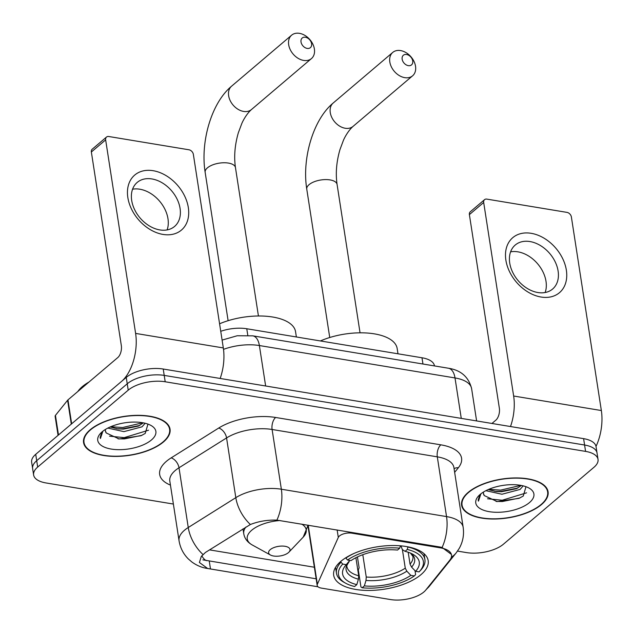 <?xml version="1.0" encoding="UTF-8"?>
<svg xmlns="http://www.w3.org/2000/svg" width="633" height="633" viewBox="0 0 633 633"><rect width="100%" height="100%" fill="white"/><g stroke="black" fill="none" stroke-linecap="round" stroke-linejoin="round"><path stroke-width="0.95" d="M440.307 547.83A24.355 10.943 171.2 0 1 451.519 555.03A24.355 10.943 171.2 0 1 449.778 560.189L425.756 590.067A24.355 10.943 171.2 0 1 423.833 592.013A24.355 10.943 171.2 0 1 390.553 599.562L321.327 588.097A9.02 4.051 -8.8 0 1 317.18 585.43A9.02 4.051 -8.8 0 1 317.362 584.259L338.299 537.425A9.02 4.051 -8.8 0 1 339.47 535.961A9.02 4.051 -8.8 0 1 351.798 533.168L440.307 547.83L440.188 547.047L442.095 547.482L451.416 554.429M421.008 574.622A47.815 21.482 171.2 0 0 428.185 560.664A47.815 21.482 171.2 0 0 392.492 545.527A47.815 21.482 171.2 0 0 340.863 561.344A47.815 21.482 171.2 0 0 333.686 575.294A47.815 21.482 171.2 0 0 369.379 590.439A47.815 21.482 171.2 0 0 421.008 574.622M220.743 331.304A27.069 12.162 -8.8 0 1 246.775 328.756L421.989 357.772A27.069 12.162 -8.8 0 1 434.444 365.779L434.467 365.921M541.508 504.556A43.756 19.663 171.2 0 0 548.083 491.786A43.756 19.663 171.2 0 0 515.412 477.931A43.756 19.663 171.2 0 0 468.167 492.411A43.756 19.663 171.2 0 0 461.599 505.174A43.756 19.663 171.2 0 0 494.262 519.028A43.756 19.663 171.2 0 0 541.508 504.556M163.48 441.945A43.756 19.663 171.2 0 0 170.048 429.182A43.756 19.663 171.2 0 0 137.385 415.327A43.756 19.663 171.2 0 0 90.139 429.799A43.756 19.663 171.2 0 0 83.564 442.57A43.756 19.663 171.2 0 0 116.235 456.417A43.756 19.663 171.2 0 0 163.48 441.945M207.632 568.497A31.579 16.664 99.4 0 1 207.181 568.434L318.011 586.791L207.632 568.497L199.395 562.484L201.286 556.47L205.432 552.451L250.383 524.504C258.652 521.291 267.49 519.828 276.898 520.12L440.188 547.047M457.524 551.106L466.45 552.585A27.069 12.162 171.2 0 0 503.425 544.198L593.96 467.289A27.069 12.162 171.2 0 0 598.027 459.392L596.049 446.653A27.069 12.162 171.2 0 0 583.602 438.645L163.227 369.031A27.069 12.162 171.2 0 0 126.252 377.41L35.717 454.32L36.698 460.689A27.069 12.162 171.2 0 0 32.639 468.586A27.069 12.162 171.2 0 1 36.698 460.689L127.241 383.788L36.698 460.689L37.687 467.067A27.069 12.162 171.2 0 0 33.62 474.964A27.069 12.162 171.2 0 0 46.074 482.963L173.379 504.05M163.227 369.031L164.216 375.401A27.069 12.162 171.2 0 0 127.241 383.788A27.069 12.162 171.2 0 1 164.216 375.401L584.583 445.015L164.216 375.401L165.197 381.77A27.069 12.162 171.2 0 0 128.222 390.157L37.687 467.067M597.038 453.022A27.069 12.162 171.2 0 0 584.583 445.015A27.069 12.162 171.2 0 1 597.038 453.022M316.524 578.863L202.876 559.857M598.027 459.392A27.069 12.162 171.2 0 0 585.572 451.392L165.197 381.77M35.717 454.32A27.069 12.162 171.2 0 0 31.65 462.217L33.62 474.964M468.547 492.474A43.305 19.457 171.2 0 0 462.043 505.102A43.305 19.457 171.2 0 0 494.373 518.815A43.305 19.457 171.2 0 0 541.128 504.493A43.305 19.457 171.2 0 0 547.632 491.857A43.305 19.457 171.2 0 0 515.302 478.144A43.305 19.457 171.2 0 0 468.547 492.474M523.19 485.859L520.089 489.42L501.953 494.246L485.867 490.686M521.402 485.471L516.441 488.684L501.565 491.714L496.137 491.525L488.178 489.586M483.525 492.007A20.391 9.163 171.2 0 0 483.462 493.637A20.391 9.163 171.2 0 0 484.277 495.576L483.438 493.463M529.489 502.562A29.411 13.214 171.2 0 0 528.943 488.027A29.411 13.214 171.2 0 0 480.194 494.397A29.411 13.214 171.2 0 0 478.698 495.805A29.411 13.214 171.2 0 0 490.615 511.875A29.411 13.214 171.2 0 0 529.489 502.562M484.277 495.576L497.166 501.573L519.1 498.321L523.262 496.035L525.983 486.706M479.877 494.674L478.176 500.062L478.461 501.13L480.906 493.819M478.461 501.13L478.16 499.943M526.577 492.822L502.206 500.244L487.568 498.764M520.832 485.361L500.64 490.132L488.779 489.325M519.922 497.942L502.404 501.51L496.074 501.447M517.707 488.083L500.838 491.398L494.737 491.343M531.182 233.316A36.089 26.016 -130.3 0 1 566.361 270.18A36.089 26.016 -130.3 0 1 541.049 297.027A36.089 26.016 -130.3 0 1 505.878 260.163A36.089 26.016 -130.3 0 1 531.182 233.316M537.86 292.525A28.873 20.81 49.7 0 0 552.609 289.044A28.873 20.81 49.7 0 0 555.26 261.999A28.873 20.81 49.7 0 0 529.971 241.553A28.873 20.81 49.7 0 0 515.23 245.042A28.873 20.81 49.7 0 0 512.572 272.087A28.873 20.81 49.7 0 0 537.86 292.525M510.594 251.839A28.873 20.81 -130.3 0 1 517.873 251.831A28.873 20.81 -130.3 0 1 545.148 292.517M596.009 446.407A36.089 19.037 -80.6 0 0 601.35 410.54L571.385 217A4.51 3.252 49.7 0 0 566.994 212.387L486.848 199.118A4.51 3.252 49.7 0 0 484.546 199.664A4.51 3.252 49.7 0 0 483.683 202.473L469.385 214.619L499.35 408.158A9.02 4.763 99.4 0 1 495.821 420.177L491.944 423.469M510.499 426.539A36.089 19.037 -80.6 0 0 513.648 396.021L483.683 202.473M469.385 214.619A4.51 3.252 -130.3 0 1 470.248 211.81L484.546 199.664M90.519 429.862A43.305 19.457 171.2 0 0 84.015 442.499A43.305 19.457 171.2 0 0 116.337 456.211A43.305 19.457 171.2 0 0 163.1 441.881A43.305 19.457 171.2 0 0 169.604 429.245A43.305 19.457 171.2 0 0 137.274 415.541A43.305 19.457 171.2 0 0 90.519 429.862M88.984 382.031A45.109 20.272 171.2 0 0 82.345 386.605A45.109 20.272 171.2 0 0 77.812 391.526M145.155 423.255L142.053 426.816L123.926 431.635L107.839 428.082M143.374 422.86L138.405 426.072L123.53 429.111L118.102 428.913L110.142 426.982M105.489 429.403A20.391 9.163 171.2 0 0 105.426 431.026A20.391 9.163 171.2 0 0 106.241 432.964L105.402 430.859M151.453 439.959A29.411 13.214 171.2 0 0 150.907 425.416A29.411 13.214 171.2 0 0 102.158 431.793A29.411 13.214 171.2 0 0 100.671 433.194A29.411 13.214 171.2 0 0 112.587 449.264A29.411 13.214 171.2 0 0 151.453 439.959M106.241 432.964L119.131 438.97L141.064 435.71L145.226 433.423L147.956 424.094M101.85 432.062L100.141 437.45L100.425 438.527L102.87 431.208M100.425 438.527L100.125 437.332M148.549 430.211L124.171 437.64L109.533 436.161M142.805 422.757L122.612 427.52L110.751 426.721M141.895 435.338L124.369 438.906L118.047 438.835M139.679 425.471L122.802 428.786L116.701 428.739M406.576 54.493A6.314 4.55 49.7 0 0 402.153 59.193A6.314 4.55 49.7 0 0 408.309 65.642A6.314 4.55 49.7 0 0 412.732 60.942A6.314 4.55 49.7 0 0 406.576 54.493M404.772 77.653A15.334 11.054 -130.3 0 1 391.336 66.797A15.334 11.054 -130.3 0 1 392.745 52.428A15.334 11.054 -130.3 0 1 400.578 50.577A15.334 11.054 -130.3 0 1 414.014 61.441A15.334 11.054 -130.3 0 1 412.605 75.802A15.334 11.054 -130.3 0 1 404.772 77.653M407.953 546.849L407.272 549.452A42.941 19.299 171.2 0 1 419.109 571.884L415.604 571.306A38.795 17.431 171.2 0 0 412.724 554.192A38.795 17.431 171.2 0 0 405.065 551.319L402.327 549.563L400.958 545.868M408.198 552.229L410.042 564.122L411.592 567.121L415.604 571.306M415.011 570.681L415.612 574.59L414.338 575.935A42.941 19.299 171.2 0 1 362.155 587.772L360.952 586.989L358.318 569.945L359.125 567.817L357.439 556.945M345.737 583.254A42.941 19.299 171.2 0 1 342.762 564.082L340.997 562.239A44.745 20.106 171.2 0 0 336.463 573.237A44.745 20.106 171.2 0 0 344.012 582.297L345.737 583.254A42.941 19.299 171.2 0 0 354.599 586.514L356.806 584.647L358.42 579.179L358.689 575.769L355.896 557.713M340.997 562.239L340.855 561.352M345.705 557.815L347.525 560.031A42.941 19.299 171.2 0 1 399.708 548.194L400.42 545.788M354.393 553.282A44.745 20.106 171.2 0 0 345.76 558.187M420.454 570.468L420.383 570.547A44.745 20.106 171.2 0 0 420.454 570.468A44.745 20.106 171.2 0 0 424.909 559.54A44.745 20.106 171.2 0 0 407.984 547.039M342.762 564.082L346.259 564.66A38.795 17.431 171.2 0 0 356.806 584.647M399.708 548.194L397.508 550.069A38.795 17.431 171.2 0 0 351.03 560.609L347.525 560.031M405.065 551.319L407.272 549.452M349.796 560.411L346.259 564.66M397.983 353.8L397.168 348.53A49.619 22.297 171.2 0 0 369.553 333.227A49.619 22.297 171.2 0 0 320.401 340.95M362.155 587.772L364.363 585.897A38.795 17.431 171.2 0 0 410.841 575.357L414.338 575.935M362.796 554.698L366.254 577.019L365.985 580.437L364.363 585.897M410.841 575.357L406.829 571.172L405.27 568.165L402.398 549.602M305.438 37.26A6.314 4.55 49.7 0 0 301.015 41.96A6.314 4.55 49.7 0 0 307.163 48.409A6.314 4.55 49.7 0 0 311.594 43.709A6.314 4.55 49.7 0 0 305.438 37.26M303.634 60.42A15.334 11.054 -130.3 0 1 290.199 49.564A15.334 11.054 -130.3 0 1 291.607 35.195A15.334 11.054 -130.3 0 1 299.441 33.343A15.334 11.054 -130.3 0 1 312.876 44.207A15.334 11.054 -130.3 0 1 311.468 58.568A15.334 11.054 -130.3 0 1 303.634 60.42M270.244 549.65A10.824 4.866 171.2 0 0 270.449 555.006A10.824 4.866 171.2 0 0 288.395 552.656A10.824 4.866 171.2 0 0 288.941 552.142A10.824 4.866 171.2 0 0 284.557 546.224A10.824 4.866 171.2 0 0 270.244 549.65M296.371 336.97L295.556 331.7A49.619 22.297 171.2 0 0 219.58 323.779M153.154 170.704A36.089 26.016 -130.3 0 1 188.325 207.577A36.089 26.016 -130.3 0 1 163.013 234.424A36.089 26.016 -130.3 0 1 127.842 197.559A36.089 26.016 -130.3 0 1 153.154 170.704M159.833 229.921A28.873 20.81 49.7 0 0 174.573 226.44A28.873 20.81 49.7 0 0 177.224 199.387A28.873 20.81 49.7 0 0 151.936 178.949A28.873 20.81 49.7 0 0 137.195 182.431A28.873 20.81 49.7 0 0 134.544 209.476A28.873 20.81 49.7 0 0 159.833 229.921M132.558 189.227A28.873 20.81 -130.3 0 1 139.846 189.22A28.873 20.81 -130.3 0 1 167.112 229.914M71.664 423.786L121.489 381.462A36.089 19.037 -80.6 0 0 135.612 333.409L105.648 139.869L91.358 152.007L121.322 345.555A9.02 4.763 99.4 0 1 117.785 357.566L67.96 399.89L71.664 423.786A4.51 2.026 171.2 0 0 71.307 424.15M220.173 378.455A36.089 19.037 -80.6 0 0 223.314 347.936L193.358 154.389A4.51 3.252 49.7 0 0 188.958 149.784L108.813 136.514A4.51 3.252 49.7 0 0 106.51 137.052A4.51 3.252 49.7 0 0 105.648 139.869M91.358 152.007A4.51 3.252 -130.3 0 1 92.22 149.198L106.51 137.052M58.062 435.338L55.126 416.332A4.51 2.026 -8.8 0 1 55.443 415.383L67.604 400.254A4.51 2.026 -8.8 0 1 67.96 399.89M351.679 532.385L351.798 533.168M422.963 364.015L421.989 357.772M247.788 335.292L246.775 328.756M308.216 525.184L317.362 584.259M337.144 529.979L338.299 537.425M170.443 485.1A45.109 20.272 -8.8 0 1 166.439 461.299A45.109 20.272 -8.8 0 1 171.155 457.881L218.717 428.035A45.109 20.272 -8.8 0 1 275.632 417.471L440.829 444.833A45.109 20.272 -8.8 0 1 458.371 467.724L454.644 472.353M202.94 554.476A31.579 19.528 -122.1 0 1 188.254 527.518L179.004 467.779A36.089 16.213 171.2 0 0 175.23 470.517A36.089 16.213 171.2 0 0 169.818 481.048L179.06 540.78A36.089 16.213 -8.8 0 1 184.48 530.256A36.089 16.213 -8.8 0 1 188.254 527.518L235.816 497.665A36.089 16.213 -8.8 0 1 281.353 489.222L446.542 516.583A31.579 16.664 99.4 0 1 442.095 547.482M425.843 589.956L429.459 586.118A31.579 25.312 -141.2 0 1 426.595 589.022M276.898 520.12A31.579 16.664 -80.6 0 0 281.353 489.222L272.103 429.483A36.089 16.213 171.2 0 0 226.567 437.933L179.004 467.779A9.02 5.578 57.9 0 0 171.155 457.881M250.383 524.504A31.579 19.528 -122.1 0 1 235.816 497.665L226.567 437.933A9.02 5.578 57.9 0 0 218.717 428.035M429.459 586.118L456.227 552.823A31.579 25.312 -141.2 0 1 451.384 557.19M440.829 444.833A9.02 4.763 99.4 0 0 437.3 456.844L446.542 516.583A36.089 16.213 -8.8 0 1 463.15 527.249L453.901 467.518A36.089 16.213 171.2 0 0 437.3 456.844L272.103 429.483A9.02 4.763 99.4 0 1 275.632 417.471M206.421 560.688A24.355 12.85 99.4 0 1 201.808 555.774M314.364 567.239L209.531 549.879M585.572 451.392L583.602 438.645M128.222 390.157L126.252 377.41M458.371 467.724A9.02 7.232 38.8 0 0 454.083 468.705M210.488 568.98L209.27 561.099M222.104 340.087L237.185 335.759L252.796 335.838L448.425 368.232C460.919 370.178 468.649 376.967 471.609 388.607A36.089 16.213 171.2 0 0 455.008 377.941L461.267 418.389M448.425 368.232A18.041 9.519 99.4 0 1 455.008 377.941L259.38 345.539L265.638 385.988M252.796 335.838A18.041 9.519 99.4 0 1 259.38 345.539A36.089 16.213 171.2 0 0 223.512 349.353M513.648 396.021L601.35 410.54M345.207 128.254A15.334 11.054 49.7 0 0 353.04 126.402C348.459 130.414 344.637 137.337 343.371 140.471L339.968 149.578C336.432 161.803 335.474 173.426 337.08 184.44A15.334 6.892 -8.8 0 0 330.022 179.907A15.334 6.892 -8.8 0 0 309.07 184.662A15.334 6.892 -8.8 0 0 306.768 189.132C301.878 158.709 312.963 119.787 333.187 103.021A15.334 11.054 49.7 0 0 331.779 117.39A15.334 11.054 49.7 0 0 345.207 128.254M410.042 564.122A33.383 15.002 171.2 0 0 412.93 556.447L410.485 553.1M349.155 561.621A34.704 15.596 171.2 0 0 358.42 579.179M411.592 567.121A34.704 15.596 171.2 0 0 410.58 553.139M349.21 561.566C347.003 564.85 346.251 566.543 346.955 566.662A33.383 15.002 171.2 0 0 358.689 575.769M365.985 580.437A34.704 15.596 171.2 0 0 406.829 571.172M366.254 577.019A33.383 15.002 171.2 0 0 405.27 568.165M243.594 111.424A15.334 11.054 49.7 0 0 251.428 109.572C246.846 113.592 243.025 120.507 241.759 123.641L238.348 132.748C234.819 144.973 233.854 156.596 235.46 167.61A15.334 6.892 -8.8 0 0 228.41 163.077A15.334 6.892 -8.8 0 0 207.45 167.832A15.334 6.892 -8.8 0 0 205.147 172.303C200.265 141.879 211.351 102.957 231.567 86.199A15.334 11.054 49.7 0 0 230.159 100.568A15.334 11.054 49.7 0 0 243.594 111.424M280.015 520.516A29.838 13.404 171.2 0 0 251.72 530.232A29.838 13.404 171.2 0 0 252.266 544.981L270.449 555.006M245.873 527.067A32.481 14.591 171.2 0 0 243.752 533.706C244.599 538.517 247.44 542.275 252.266 544.981M308.089 525.168L303.239 537.093A29.838 13.404 171.2 0 0 301.799 524.124M135.612 333.409L223.314 347.936M71.3 424.094L67.604 400.254M55.443 415.383L58.481 434.982M308.081 526.68L317.18 585.43M179.06 540.78C180.231 547.854 183.317 553.907 188.333 558.947L191.934 562.049C196.768 565.498 201.848 567.627 207.181 568.434M456.227 552.823L459.249 548.384C462.921 541.808 464.218 534.766 463.15 527.249M471.609 388.607L476.609 420.929M461.615 502.325L462.043 505.102M547.205 489.072L547.632 491.857M83.58 439.713L84.015 442.499M169.169 426.468L169.604 429.245M333.187 103.021L392.745 52.428M329.738 337.516L306.768 189.132M335.553 567.35L336.463 573.237M423.999 553.653L424.909 559.54M353.04 126.402L412.605 75.802M360.05 332.823L337.08 184.44M231.567 86.199L291.607 35.195M228.117 320.686L205.147 172.303M243.001 528.871L243.752 533.706M288.941 552.142L303.239 537.093M251.428 109.572L311.468 58.568M258.43 315.994L235.46 167.61"/></g></svg>
